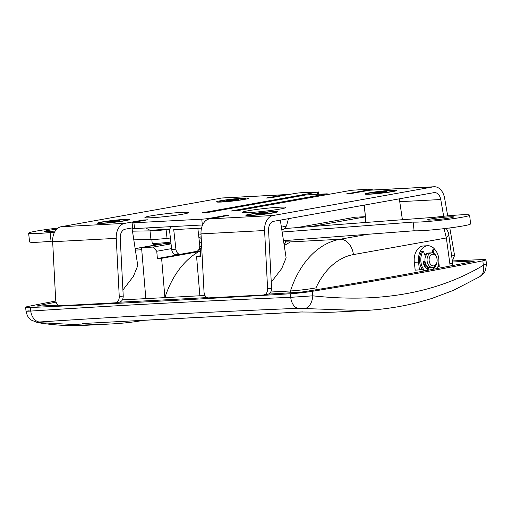 <?xml version="1.0" encoding="UTF-8"?>
<svg xmlns="http://www.w3.org/2000/svg" width="512" height="512" viewBox="0 0 512 512"><rect width="100%" height="100%" fill="white"/><g stroke="black" fill="none" stroke-linecap="round" stroke-linejoin="round"><path stroke-width="0.77" d="M56.058 302.138A864.563 53.658 -6.4 0 0 38.253 305.677A5.843 0.365 -6.4 0 0 37.21 306.003A5.843 0.365 -6.4 0 0 38.797 306.074A2909.133 180.544 -6.4 0 0 58.24 305.184M424.864 255.021A7.302 5.018 -93 0 1 428.083 253.024A7.302 5.018 -93 0 1 428.826 253.062A7.302 5.018 -93 0 0 428.083 253.024A7.302 5.018 -93 0 0 427.654 253.075A7.302 5.018 -93 0 0 424.864 255.021M122.918 289.99L133.382 276.397L137.773 265.638L131.981 227.974M271.264 282.144L281.728 268.55L286.118 257.792L280.326 220.122M201.434 242.029A25.952 1.613 173.6 0 1 199.437 242.464M170.989 243.302L163.949 243.674L141.562 247.68L145.83 298.63L122.419 299.866M200.365 250.848L194.49 251.898A96.384 66.227 -93 0 1 194.848 251.699M198.714 249.734A96.384 66.227 -93 0 1 200.218 249.082M444.083 228.749L446.349 237.965L448.742 234.65L452.64 263.181L449.894 263.93L446.349 237.965L353.402 254.592A80.32 55.187 87 0 0 315.968 287.885C308.23 289.267 299.731 290.298 290.47 290.976L270.765 292.019M290.675 292.794L290.47 290.976A96.384 66.227 -93 0 1 339.962 239.277L289.158 241.965L289.85 242.278L284.237 245.555M143.917 320.32A584.16 401.37 -93 0 1 111.693 323.93A584.16 401.37 -93 0 1 85.53 324.07C81.85 323.904 81.395 323.686 84.173 323.437L300.333 311.994L312.288 312.077A584.16 401.37 87 0 0 338.445 311.93L362.88 310.637M422.298 269.395L419.424 269.914L418.547 262.093A14.605 10.035 -93 0 1 427.693 245.734A14.605 10.035 -93 0 1 435.578 250.432M438.816 262.413L439.264 266.362L437.926 266.605M433.562 267.386L432.87 267.507M427.232 268.512L426.458 268.653M427.418 267.386A7.302 5.018 -93 0 1 423.533 261.421A7.302 5.018 -93 0 0 427.418 267.386M268.467 294.099A2909.133 180.544 -6.4 0 0 297.715 292.371A5.843 0.365 -6.4 0 0 305.043 291.558A864.563 53.658 -6.4 0 0 473.306 261.459A5.843 0.365 -6.4 0 0 474.349 261.133A5.843 0.365 -6.4 0 0 472.762 261.062A2909.133 180.544 -6.4 0 0 452.48 261.99M116.826 302.349A2909.133 180.544 -6.4 0 0 207.059 297.587M452.806 260.928A2920.813 181.274 173.6 0 1 481.203 259.616A17.523 1.088 173.6 0 1 485.958 259.834A17.523 1.088 173.6 0 1 482.835 260.813A876.243 54.381 173.6 0 1 312.294 291.315A17.523 1.088 173.6 0 1 290.317 293.76A2920.813 181.274 173.6 0 1 30.355 307.52A17.523 1.088 173.6 0 1 25.6 307.302A17.523 1.088 173.6 0 1 28.723 306.323A876.243 54.381 173.6 0 1 55.782 300.992M200.429 251.584L198.733 251.674A96.384 66.227 87 0 0 164.902 297.619L199.872 295.77L196.576 256.467L200.774 255.712M29.235 310.835C24.55 311.277 25.056 311.36 30.758 311.078C112.237 305.69 198.893 301.107 290.72 297.325L312.8 295.827C380.09 303.174 436.934 293.005 483.341 265.325L486.4 263.744L485.958 259.834M82.291 323.706L84.173 323.437M482.835 260.813L483.341 265.325A12.557 9.83 -121.4 0 1 479.648 276.736L453.504 290.323L431.693 298.522L417.254 302.65C400.16 306.963 382.176 309.619 363.302 310.618L298.125 308.314C206.579 312.051 120.301 316.621 39.283 322.01C37.677 322.15 37.581 322.362 38.989 322.63L86.835 325.242L111.693 323.93M289.158 241.965A21.907 1.357 -6.4 0 0 285.402 241.894M419.424 269.914L415.187 270.138L414.31 262.317A14.605 10.035 -93 0 1 423.456 245.958L427.693 245.734M446.016 228.416A8.762 3.002 -35.3 0 1 446.483 228.787L446.189 228.39M171.584 248.608L156.762 251.258L157.376 258.541L161.613 258.317L198.733 251.674M161.613 258.317L164.902 297.619L145.83 298.63M156.762 251.258L153.216 247.059L171.053 243.872M141.562 247.68L153.216 247.059M194.49 251.898L180.064 254.304M365.382 216.851L310.048 226.752M365.37 216.678L355.11 217.222L295.789 227.834M199.725 246.694L201.67 246.592L200.205 248.96L200.819 256.243L196.576 256.467M204.934 295.501L199.872 295.77M180.083 254.477L157.376 258.541M304.525 308.582A12.557 7.75 -83.4 0 0 312.8 295.827L312.294 291.315M86.835 325.242C69.555 326.157 53.05 325.248 37.325 322.515L37.325 322.515A12.557 10.163 -80.1 0 0 38.989 322.63M285.818 244.787A21.907 1.357 -6.4 0 0 284.128 244.851M131.974 320.902A5.843 4.013 87 0 0 132.474 320.922A5.843 4.013 87 0 0 132.634 320.909M432.48 254.272A5.843 4.013 -93 0 1 436.819 257.971A5.843 4.013 -93 0 1 437.018 261.766A5.843 4.013 -93 0 1 433.779 265.862A5.843 4.013 -93 0 1 429.158 260.781A5.843 4.013 -93 0 1 432.48 254.272M437.018 261.766L436.934 262.246A7.302 5.018 -93 0 1 432.883 267.366A7.302 5.018 -93 0 1 432.454 267.418A7.302 5.018 -93 0 1 427.078 260.704A7.302 5.018 -93 0 1 431.258 252.883A7.302 5.018 -93 0 1 431.68 252.832A7.302 5.018 -93 0 1 436.678 257.504L436.819 257.971M432.454 267.418L430.336 267.526A7.302 5.018 -93 0 1 424.96 260.813A7.302 5.018 -93 0 1 429.139 252.992A7.302 5.018 -93 0 1 429.562 252.947L431.68 252.832M426.413 265.21A5.843 4.013 -93 0 1 424.518 261.197M425.395 256.371A5.843 4.013 -93 0 1 425.907 255.667M364.128 205.133L365.242 215.027M197.856 228.346L199.712 244.915A5.843 4.013 87 0 1 196.397 251.418L180.531 254.259A5.843 4.013 87 0 1 180.186 254.298A5.843 4.013 87 0 1 175.91 249.178L173.715 229.619L201.51 228.147M180.186 254.298L175.949 254.522A5.843 4.013 -93 0 1 171.674 249.402L169.805 232.742A8.762 6.342 -100.1 0 1 170.886 226.656M249.299 212.557A21.907 1.357 173.6 0 1 242.419 212.371A21.907 1.357 173.6 0 1 255.162 209.658A21.907 1.357 173.6 0 1 279.053 207.232A21.907 1.357 173.6 0 1 285.939 207.494A21.907 1.357 173.6 0 1 272.621 210.208A21.907 1.357 173.6 0 1 249.299 212.557M150.797 215.891A21.907 1.357 173.6 0 1 175.245 212.838A21.907 1.357 173.6 0 1 188.429 212.698A21.907 1.357 173.6 0 1 182.586 214.214A21.907 1.357 173.6 0 1 159.398 217.158A21.907 1.357 173.6 0 1 144.973 217.574A21.907 1.357 173.6 0 1 150.797 215.891M392.506 191.61A16.064 0.998 -6.4 0 0 396.787 190.502A16.064 0.998 -6.4 0 0 387.123 190.605A16.064 0.998 -6.4 0 0 369.19 192.845A16.064 0.998 -6.4 0 0 364.922 194.08A16.064 0.998 -6.4 0 0 375.501 193.773A16.064 0.998 -6.4 0 0 392.506 191.61M273.491 212.896A16.064 0.998 -6.4 0 0 277.773 211.789A16.064 0.998 -6.4 0 0 268.109 211.891A16.064 0.998 -6.4 0 0 250.182 214.131A16.064 0.998 -6.4 0 0 245.907 215.366A16.064 0.998 -6.4 0 0 256.486 215.059A16.064 0.998 -6.4 0 0 273.491 212.896M244.16 199.462A16.064 0.998 -6.4 0 0 248.442 198.355A16.064 0.998 -6.4 0 0 238.778 198.451A16.064 0.998 -6.4 0 0 220.845 200.691A16.064 0.998 -6.4 0 0 216.576 201.926A16.064 0.998 -6.4 0 0 227.155 201.619A16.064 0.998 -6.4 0 0 244.16 199.462M125.146 220.749A16.064 0.998 -6.4 0 0 129.427 219.642A16.064 0.998 -6.4 0 0 119.763 219.744A16.064 0.998 -6.4 0 0 101.837 221.984A16.064 0.998 -6.4 0 0 97.562 223.213A16.064 0.998 -6.4 0 0 108.141 222.906A16.064 0.998 -6.4 0 0 125.146 220.749M443.667 216.262L440.755 199.52A8.762 6.022 87 0 0 434.451 192.589A8.762 6.022 87 0 0 433.939 192.646L273.619 221.325A8.762 6.022 87 0 0 268.582 230.317L271.571 288.179C271.488 291.725 270.176 293.754 267.642 294.259M268.019 294.214L263.674 294.97L208.57 297.882C205.997 297.645 204.48 295.77 204.032 292.25L201.011 233.882A14.605 10.035 -93 0 1 209.408 218.886L228.845 215.341L223.827 215.776L209.939 218.259A5.843 0.365 173.6 0 1 201.734 219.194L133.92 222.784A5.843 0.365 173.6 0 1 132.083 222.726L132.73 228.518A5.843 0.365 -6.4 0 0 134.566 228.576L202.387 224.986A5.843 0.365 -6.4 0 0 202.586 224.979M132.083 222.726A5.843 0.365 173.6 0 1 133.651 222.298L147.533 219.814L143.296 220.038L124.64 223.373A14.605 10.035 87 0 0 116.243 238.362L119.264 296.736L123.226 296.026L120.237 238.163A8.762 6.022 -93 0 1 125.274 229.171L132.659 227.853M119.674 302.067L115.328 302.816L60.224 305.734C57.651 305.498 56.134 303.622 55.686 300.102L52.666 241.728A14.605 10.035 -93 0 1 61.062 226.739L221.35 198.067A14.605 10.035 -93 0 1 222.208 197.971L285.786 194.605A14.605 10.035 87 0 0 284.928 194.701L266.272 198.042L270.515 197.818L294.317 193.562A5.843 0.365 173.6 0 1 302.003 192.653L317.491 192.083L202.259 212.806L209.792 212.147L305.997 194.938L327.187 193.818L230.989 211.027L237.344 210.688L351.398 190.291L370.803 189.018A5.843 0.365 173.6 0 1 372.173 189.094A5.843 0.365 173.6 0 1 370.605 189.523L346.022 193.99L351.046 193.555L369.696 190.221A14.605 10.035 -93 0 1 370.554 190.118L434.131 186.758A14.605 10.035 87 0 0 433.274 186.854L272.986 215.526A14.605 10.035 87 0 0 264.589 230.515L201.011 233.882M287.629 194.752A14.605 10.035 87 0 0 285.786 194.605M434.131 186.758A14.605 10.035 87 0 1 444.64 198.31L447.693 215.859M449.792 227.942L454.579 255.443L452.365 261.165M263.674 294.97C266.208 294.464 267.52 292.435 267.61 288.89L264.589 230.515M123.226 296.026C123.142 299.571 121.83 301.6 119.29 302.106M115.328 302.816C117.862 302.31 119.174 300.282 119.264 296.736M434.118 219.853A13.146 0.813 173.6 0 1 427.526 219.885A13.146 0.813 173.6 0 1 433.99 218.445A13.146 0.813 173.6 0 1 447.059 216.986A13.146 0.813 173.6 0 1 453.651 216.954A13.146 0.813 173.6 0 1 447.187 218.387A13.146 0.813 173.6 0 1 434.118 219.853M284.806 228.538L434.694 217.293A29.21 1.811 173.6 0 1 454.97 215.226A29.21 1.811 173.6 0 1 469.613 215.162L470.592 223.853A29.21 1.811 173.6 0 1 456.23 227.046A29.21 1.811 173.6 0 1 427.181 230.304A29.21 1.811 173.6 0 1 414.099 230.771L413.126 222.08L282.157 232.019M469.613 215.162A29.21 1.811 173.6 0 1 455.258 218.355A29.21 1.811 173.6 0 1 426.208 221.613A29.21 1.811 173.6 0 1 413.126 222.08M414.099 230.771L283.488 240.678M56.627 229.235A13.146 0.813 -6.4 0 0 44.589 231.405A13.146 0.813 -6.4 0 0 46.752 231.61A13.146 0.813 -6.4 0 0 55.226 231.014M57.958 228.083A29.21 1.811 -6.4 0 0 28.621 233.197A29.21 1.811 -6.4 0 0 33.44 233.651A29.21 1.811 -6.4 0 0 50.086 232.544L51.059 241.235L52.646 241.21M28.621 233.197L29.6 241.888A29.21 1.811 -6.4 0 0 34.413 242.342A29.21 1.811 -6.4 0 0 51.059 241.235M50.086 232.544L54.406 232.474M132.474 231.168L149.997 230.874A21.907 1.357 -6.4 0 0 166.086 229.683L169.939 229.274M133.805 239.853L150.97 239.565A21.907 1.357 -6.4 0 0 167.059 238.374L170.4 238.022M198.605 235.04L201.056 234.778M285.248 240.55L285.491 242.707A17.523 1.088 173.6 0 1 285.466 242.778A17.523 1.088 173.6 0 1 283.898 243.347M285.466 242.778L284.179 244.384A16.064 0.998 173.6 0 1 284.07 244.467M159.328 244.499A16.064 0.998 173.6 0 1 153.85 244.422L152.243 243.142A17.523 1.088 173.6 0 1 152.198 243.078L151.802 239.546M170.854 242.08A17.523 1.088 173.6 0 1 152.243 243.142M123.347 220.845A13.581 0.845 -6.4 0 0 126.989 219.853A13.581 0.845 -6.4 0 0 118.406 220.026A13.581 0.845 -6.4 0 0 103.635 221.888A13.581 0.845 -6.4 0 0 99.994 222.88A13.581 0.845 -6.4 0 0 108.576 222.707A13.581 0.845 -6.4 0 0 123.347 220.845M117.658 221.274L109.722 222.176L107.539 222.291L110.496 221.651L107.277 221.824L119.443 220.435L116.429 220.979L119.706 220.909L117.658 221.274M116.448 221.338L116.429 220.979M112.602 221.664L112.538 221.286M242.355 199.558A13.581 0.845 -6.4 0 0 245.997 198.566A13.581 0.845 -6.4 0 0 237.414 198.739A13.581 0.845 -6.4 0 0 222.65 200.602A13.581 0.845 -6.4 0 0 219.008 201.594A13.581 0.845 -6.4 0 0 227.59 201.414A13.581 0.845 -6.4 0 0 242.355 199.558M236.672 199.987L228.736 200.89L226.554 201.005L229.504 200.365L226.291 200.538L236.269 199.264L238.451 199.149L235.443 199.686L238.714 199.622L236.672 199.987M235.462 200.051L235.443 199.686M233.261 199.808L233.28 200.179M231.616 200.371L231.552 200M390.701 191.706A13.581 0.845 -6.4 0 0 394.342 190.714A13.581 0.845 -6.4 0 0 385.76 190.886A13.581 0.845 -6.4 0 0 370.995 192.749A13.581 0.845 -6.4 0 0 367.354 193.741A13.581 0.845 -6.4 0 0 375.936 193.568A13.581 0.845 -6.4 0 0 390.701 191.706M385.018 192.134L377.082 193.037L374.899 193.152L377.856 192.512L374.637 192.685L384.614 191.418L386.797 191.302L383.789 191.84L387.059 191.77L385.018 192.134M383.808 192.198L383.789 191.84M381.606 191.955L381.626 192.326M379.962 192.525L379.898 192.147M251.981 214.035A13.581 0.845 -6.4 0 0 248.339 215.027A13.581 0.845 -6.4 0 0 256.922 214.854A13.581 0.845 -6.4 0 0 271.693 212.992A13.581 0.845 -6.4 0 0 275.334 212A13.581 0.845 -6.4 0 0 266.752 212.179A13.581 0.845 -6.4 0 0 251.981 214.035M257.664 213.606L265.606 212.704L267.789 212.589L264.832 213.229L268.051 213.056L258.067 214.33L255.885 214.445L258.899 213.901L255.622 213.971L257.786 213.856M264.794 213.485L264.774 213.126M260.947 213.811L260.883 213.44M425.491 256.614L423.667 251.981A0.877 0.602 87 0 0 422.669 251.834A13.146 9.03 87 0 0 420.915 261.837A13.146 9.03 87 0 0 424.806 270.848M437.082 268.544A13.146 9.03 87 0 0 438.771 258.643A13.146 9.03 87 0 0 434.886 249.645A0.877 0.602 87 0 0 433.958 250.138L433.517 253.229M423.098 251.52L421.83 251.584A0.877 0.602 87 0 0 421.395 251.898A13.146 9.03 87 0 0 419.648 261.907A13.146 9.03 87 0 0 423.68 271.059M436.013 264.877A9.933 6.822 -93 0 1 433.99 268.371A0.877 0.602 -93 0 1 433.114 268.083L432.819 267.379M433.741 267.098A9.933 6.822 -93 0 1 433.088 268.019M427.558 266.509L427.155 268.986A0.877 0.602 -93 0 1 427.11 269.171M428.704 267.226L428.429 268.922A0.877 0.602 -93 0 1 427.648 269.504A9.933 6.822 -93 0 1 423.238 262.394A0.877 0.602 -93 0 1 423.725 261.338L424.992 261.114M434.502 249.478L433.235 249.542A0.877 0.602 87 0 0 432.691 250.208L432.307 252.858M38.298 306.093L38.253 305.677M141.734 249.76L135.386 250.099M201.165 236.87L199.328 237.203M153.318 245.434L135.168 248.678M298.125 308.314A12.557 8.045 -92.4 0 1 290.72 297.325L290.317 293.76M39.283 322.01A12.557 9.184 -93.8 0 1 30.758 311.078L30.355 307.52M85.53 324.07L85.453 323.366M353.402 254.592A16.064 11.629 79.9 0 0 339.962 239.277L367.917 234.272M450.131 266.042L449.894 263.93M316.179 289.747L315.968 287.885M418.547 262.093L414.31 262.317M472.819 261.562L472.762 261.062M171.674 249.402L175.91 249.178M161.146 227.168A22.112 1.37 173.6 0 1 147.366 227.898M61.062 226.739L124.64 223.373M209.408 218.886L272.986 215.526M433.274 186.854L369.696 190.221M284.928 194.701L221.35 198.067M317.715 194.067L317.491 192.083M203.482 212.858L203.437 212.486M327.277 194.605L327.187 193.818M231.027 211.398L230.989 211.027M370.675 190.112L370.605 189.523M451.654 255.968L454.579 255.443M267.61 288.89L271.571 288.179M223.885 216.301L223.827 215.776M209.997 218.784L209.939 218.259M202.387 224.986L201.734 219.194M134.566 228.576L133.92 222.784M143.354 220.563L143.296 220.038M399.744 201.69L440.755 199.52M116.243 238.362L52.666 241.728M288.48 218.662L286.528 225.734A20.454 1.267 173.6 0 1 281.402 227.13M149.997 230.874L150.97 239.565M166.086 229.683L167.059 238.374M433.99 268.371L433.338 268.403M428.429 268.922L427.155 268.986M422.669 251.834L421.395 251.898M433.958 250.138L432.691 250.208M399.322 198.835L402.413 219.744M201.254 238.598A33.587 33.587 0 0 0 198.81 236.858M37.325 322.515L31.187 320.045C30.016 318.88 27.686 318.33 26.035 311.213L25.6 307.302M154.016 244.493A33.587 33.587 0 0 0 153.203 245.594M201.165 236.806L199.251 237.152M153.376 245.357L135.155 248.614M448.742 234.65C449.062 234.253 448.307 232.301 446.483 228.787M364.474 205.069L365.818 222.515M479.648 276.736C483.322 273.293 485.427 274.637 486.4 263.744L486.4 263.744M452.64 263.181L452.902 265.504M302.522 311.923L132.474 320.922M146.125 227.968L148.826 229.824L151.462 230.272L170.01 228.947M318.515 194.029L318.272 191.872M328.07 194.464L327.974 193.606M372.282 190.029L372.173 189.094M286.528 225.734L284.685 228.646L281.862 230.118M127.046 220.378L126.989 219.853M100.051 223.411L99.994 222.88M246.061 199.091L245.997 198.566M219.066 202.118L219.008 201.594M394.406 191.245L394.342 190.714M367.411 194.272L367.354 193.741M248.397 215.558L248.339 215.027M275.392 212.531L275.334 212"/></g></svg>
